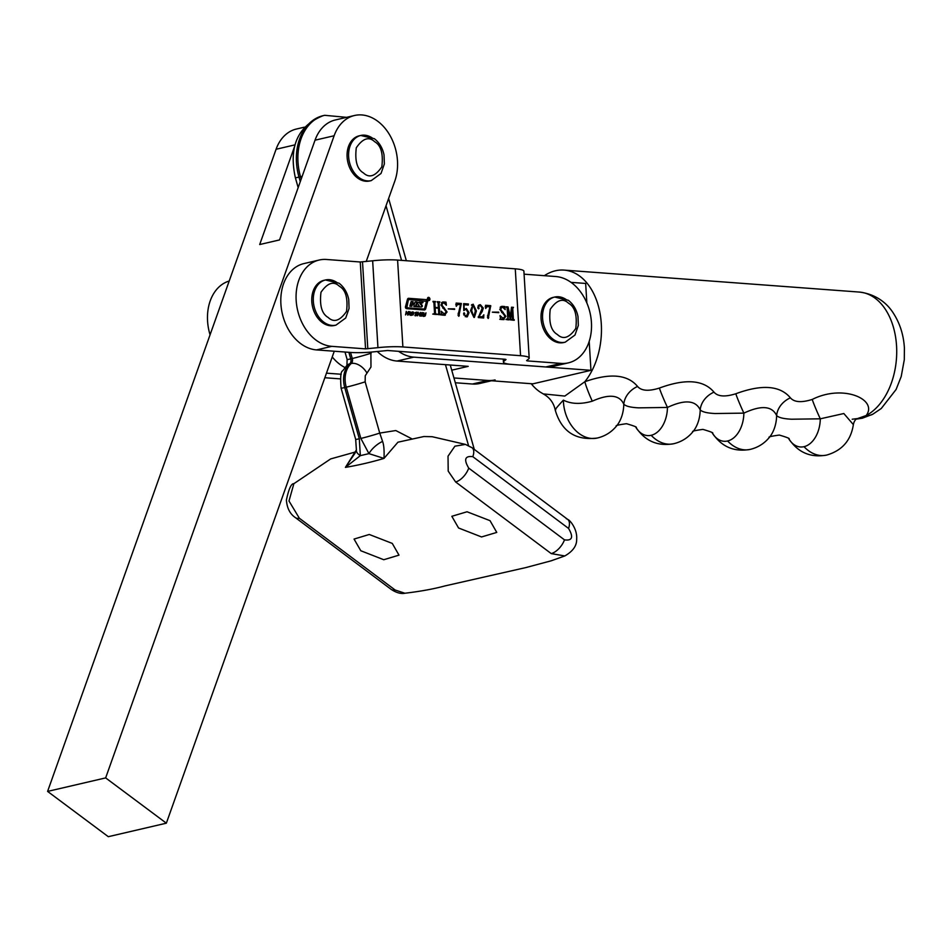 <?xml version="1.0" encoding="UTF-8"?>
<svg xmlns="http://www.w3.org/2000/svg" width="952" height="952" viewBox="0 0 952 952"><rect width="100%" height="100%" fill="white"/><g stroke="black" fill="none" stroke-linecap="round" stroke-linejoin="round"><path stroke-width="1.43" d="M355.739 451.902L330.653 458.923L293.87 483.687L288.991 501.014L299.356 518.245L395.116 590.002L404.886 593.239C420.498 591.382 433.886 588.931 445.06 585.896L525.885 567.57L551.196 560.799L564.822 555.944L551.232 553.6L455.627 481.962L448.202 471.121L448.023 456.198L454.913 446.179L465.457 444.405L470.645 447.083A13.899 7.045 127.2 0 1 472.049 447.737L472.049 447.737A13.899 7.045 127.2 0 1 472.823 456.674C464.969 455.663 463.6 459.471 468.729 468.11A13.899 7.128 126.4 0 1 455.627 481.962M490.042 520.673L496.765 532.418L481.557 536.952L458.567 527.991L451.831 516.293L467.039 511.771L490.042 520.673M392.272 543.413L398.995 555.135L383.775 559.728L360.796 550.744L354.049 539.07L369.269 534.477L392.272 543.413M566.297 518.745A13.899 7.116 126.5 0 1 567.678 519.387L471.93 447.642L465.457 444.405L432.137 436.706L423.89 436.528L397.948 442.192L383.989 458.412C371.458 462.148 358.606 465.135 345.421 467.384L355.227 452.902M356.393 449.915L355.679 439.372A13.899 0.619 164.1 0 0 359.309 438.777L360.332 455.639A13.899 6.45 -169.6 0 1 356.393 449.915L345.421 467.384L360.332 455.639L368.948 453.64L383.989 458.412C384.358 450.605 383.894 444.953 382.597 441.442L379.741 433.089L395.794 430.542L411.871 438.824M370.887 352.109L370.971 367.02L365.247 375.778L365.151 381.835L379.741 433.089A13.899 0.619 164.1 0 1 360.844 438.432L368.948 453.64A13.899 5.438 -41.1 0 1 382.597 441.442M426.52 299.642A1.392 1.023 -103.1 0 1 427.603 301.629L425.711 308.686A2.332 1.714 -103.1 0 1 424.568 309.935A2.332 1.714 -103.1 0 1 424.187 309.959L406.575 308.65A1.392 1.023 -103.1 0 1 405.493 306.663L407.468 299.333A1.856 1.368 -103.1 0 1 408.682 298.309L426.52 299.642L408.075 298.452M424.259 309.971A2.332 1.714 76.9 0 0 425.092 308.829L426.996 301.772A1.392 1.023 76.9 0 0 425.913 299.785M429.911 299.059A1.63 1.202 -103.1 0 1 427.46 298.88A1.63 1.202 -103.1 0 1 429.911 299.059M428.733 300.57A1.63 1.202 76.9 0 0 428.995 300.332A1.392 1.023 -103.1 0 1 428.364 297.607A1.392 1.023 -103.1 0 1 429.007 300.332L428.4 300.475A1.392 1.023 -103.1 0 0 428.686 300.344M426.52 301.332L424.687 308.258A1.392 1.023 -103.1 0 1 423.783 309.019L406.802 307.758L408.325 300.082A0.928 0.69 -103.1 0 1 408.932 299.571L426.52 301.332M428.019 297.512A1.63 1.202 76.9 0 1 428.364 297.619L427.769 297.75A1.392 1.023 -103.1 0 1 428.079 297.75M377.944 347.67L365.556 348.86L331.82 346.349A44.03 32.404 -103.1 0 1 296.679 305.378A44.03 32.404 -103.1 0 1 319.194 260.027L303.914 263.585A44.03 32.404 76.9 0 0 281.411 308.924A44.03 32.404 76.9 0 0 316.54 349.908L350.276 352.418A25.49 3.867 -3.5 0 0 375.219 351.693L387.607 350.503L505.286 359.261L506.024 359.547L503.917 361.272A25.49 3.867 -3.5 0 0 503.43 362.093A25.49 3.867 -3.5 0 0 512.069 364.449L545.793 366.96A44.03 32.404 76.9 0 0 553.124 366.413L568.403 362.855A44.03 32.404 -103.1 0 1 561.073 363.414L527.337 360.903L526.599 360.606L528.705 358.892A25.49 3.867 -3.5 0 0 529.193 358.059L523.897 271.189A25.49 3.867 176.5 0 0 515.27 268.833L397.591 260.075A25.49 3.867 176.5 0 0 372.648 260.8L377.944 347.67A25.49 3.867 -3.5 0 1 402.886 346.945L520.554 355.703A25.49 3.867 -3.5 0 1 529.193 358.059M524.088 274.176L555.778 276.532A44.03 32.404 -103.1 0 1 591.43 322.43A44.03 32.404 -103.1 0 1 568.403 362.855M422.045 305.211A0.928 0.69 -103.1 0 1 422.01 306.687A3.261 2.404 -103.1 0 1 421.391 306.96A3.261 2.404 -103.1 0 1 420.843 306.996L413.834 306.473L414.18 304.283L412.525 304.164L411.847 306.33L409.86 306.187L411.145 301.546L413.132 301.689L412.894 303.557L414.501 303.676L415.132 301.844L417.119 301.986L416.238 306.151L419.523 306.389L418.023 304.152A0.928 0.69 -103.1 0 1 417.987 302.748A3.261 2.404 -103.1 0 1 418.892 302.236A3.261 2.404 -103.1 0 1 419.427 302.189L423.033 302.462L420.463 302.879L422.045 305.211L421.438 305.354L419.796 303.414L420.427 302.891M421.082 307.008A3.261 2.404 76.9 0 0 421.391 306.83A0.928 0.69 76.9 0 0 421.438 305.354M418.951 306.508L415.441 305.949L417.119 301.986M319.194 260.027A44.03 32.404 -103.1 0 1 326.524 259.48L360.261 261.99L372.648 260.8M423.973 316.314L425.056 316.064L423.402 315.921L423.83 312.661L424.247 315.85L425.972 312.815L425.461 315.314L424.152 316.338M423.473 316.028L424.759 315.683M419.511 314.315L418.356 314.219L417.523 315.802L418.261 312.244L418.452 313.732L419.606 313.827L420.403 312.399L419.665 315.957L419.511 314.315M413.632 313.696L412.942 315.041L411.264 314.91L411.157 313.505L412.752 311.792L413.513 312.292L413.108 313.815M407.539 313.422L406.385 313.339L405.552 314.91L406.29 311.352L406.48 312.851L407.635 312.934L408.432 311.506L407.694 315.064L407.539 313.422M502.299 319.313L505.072 316.278L499.764 309.317L502.37 306.342L504.81 306.532L505.203 309.614L502.311 306.877L500.573 309.233L505.881 316.338L503.299 319.622L500.716 319.432L500.014 315.6L503.882 319.051L502.358 319.396M501.525 306.401L500.871 306.699M503.37 307.234L504.81 306.532M502.311 306.877L500.133 307.27M504.132 319.563L503.299 319.622M501.43 318.944L500.716 319.432M487.079 306.461L485.687 308.496L485.556 305.271L490.732 305.663L488.221 318.492L487.507 317.23L489.947 306.675L485.187 306.841M487.579 317.754L488.745 317.48L488.221 318.492M473.929 317.433L470.562 310.542L473.12 304.164L476.416 310.983L474.393 317.397M457.674 304.271L456.27 306.306L456.139 303.081L461.327 303.474L458.816 316.302L458.102 315.041L460.542 304.485L455.782 304.652M458.162 315.564L459.328 315.29L458.816 316.302M443.477 314.933L446.25 311.899L440.943 304.949L443.549 301.974L446 302.153L446.381 305.247L443.489 302.498L441.752 304.854L447.071 311.958L444.477 315.243L441.906 315.053L441.192 311.221L445.06 314.672L443.537 315.029M442.716 302.022L442.049 302.32L443.918 302.998M444.548 302.855L446 302.153M443.489 302.498L441.323 302.891M445.322 315.183L444.477 315.243L444.977 314.695M442.609 314.565L441.906 315.053M439.812 301.867L439.062 302.938L439.705 313.577L440.597 314.779L438.015 314.577L438.753 313.517L438.432 308.186L435.171 307.948L435.492 313.279L436.373 314.457L433.791 314.267L434.54 313.196L433.886 302.558L433.005 301.368L435.588 301.558L434.838 302.629L435.135 307.413L438.396 307.651L438.11 302.867L437.218 301.677L439.812 301.867L438.313 302.653M439.598 302.391L438.122 303.164M437.979 314.136L438.753 313.517M433.767 313.815L434.54 313.196M435.373 302.07L433.91 302.843M448.237 308.924L454.639 309.4L448.237 308.924M465.338 316.564L466.325 316.326L467.979 312.696L466.099 309.174L463.791 310.554L463.636 303.64L468.408 303.997L468.289 305.057L464.064 304.747L464.183 309.828L466.337 308.484L469.062 312.649L467.277 316.814L466.397 316.873L463.588 313.886L464.207 312.78L464.528 314.969L466.742 316.302L465.219 316.659M463.588 313.886L463.921 312.851M466.099 309.174L463.981 309.578M480.189 305.235L478.606 306.806L478.606 308.865L477.844 307.698L480.379 304.711L483.295 308.091L482.188 311.542L478.927 316.552L482.307 316.802L483.83 314.779L483.687 317.98L478.309 317.575L482.212 308.162L480.189 305.235L478.154 305.616M477.999 308.412L479.094 308.162L478.606 308.865M479.713 304.759L479.07 305.009M478.273 316.98L481.26 317.052M492.351 312.197L498.753 312.673L492.351 312.197M513.473 307.353L512.723 308.424L513.366 319.063L514.258 320.253L511.664 320.062L512.414 318.991L511.712 309.233L510.462 319.967L507.618 309.15L508.201 318.67L509.082 319.872L507.035 319.717L507.785 318.646L507.142 308.008L506.25 306.818L508.059 306.949L510.248 316.826L511.522 307.21L513.473 307.353L511.974 308.139M513.247 307.865L511.331 308.745M511.64 319.61L512.414 318.991M507.011 319.241L507.785 318.646M410.074 315.243L409.955 314.172L409.015 314.1L407.992 315.088L409.812 311.578L410.074 315.243M416.595 314.327L415.596 313.018L416.738 312.089L417.547 313.256L416.667 312.589L416.072 313.22L417.309 314.767L416.036 315.731L415.286 315.29L415.239 314.422L416.143 315.255L417.226 314.196M415.37 315.433L416.643 315.1M422.985 314.386L422.307 315.731L420.629 315.612L420.522 314.208L422.105 312.482L422.867 312.994L422.462 314.517M421.046 316.028L422.307 315.731L421.355 316.112M423.926 315.671L423.533 316.409M419.606 313.827L417.868 314.16M412.097 314.053L411.419 315.386M411.216 312.149L411.99 312.649M407.635 312.934L405.897 313.267M505.881 316.338L505.084 316.528M503.108 312.208L501.668 312.542M500.573 309.233L499.776 309.424M501.192 307.139L500.347 307.234M500.835 306.699L502.739 307.377M486.424 306.615L485.449 306.818M488.555 315.279L487.543 315.517M490.768 306.187L489.209 306.615M490.732 305.663L489.233 306.544M485.52 305.735L489.209 306.008M476.416 310.983L475.345 311.233M471.906 304.58L472.597 304.914M457.008 304.426L456.044 304.628M459.138 313.101L458.126 313.327M461.351 303.997L459.792 304.426M461.327 303.474L459.828 304.354M456.115 303.557L459.792 303.831M447.071 311.958L446.262 312.149M444.298 307.829L442.847 308.174M441.752 304.854L440.954 305.045M442.382 302.76L441.526 302.855M438.098 302.736L439.241 302.474M437.254 302.153L438.277 302.224M438.396 307.651L434.207 307.805M435.135 307.413L434.195 307.627M435.016 302.153L433.874 302.427M435.588 301.558L434.088 302.343M433.029 301.832L434.064 301.915M436.337 313.922L434.814 314.338M436.052 313.898L434.814 314.279M433.957 313.636L434.528 314.255M435.492 313.279L434.505 313.505M435.171 307.948L434.231 308.162M440.562 314.231L439.039 314.66M440.276 314.219L439.039 314.588M438.182 313.934L438.741 314.565M439.705 313.577L438.741 313.803M448.237 308.853L454.604 308.853M468.408 303.997L466.813 304.949M463.648 304.116L466.873 304.354M465.028 309.424L464.338 309.531M464.528 314.969L463.91 315.112M464.79 313.672L463.588 313.958M467.004 316.207L466.409 316.873M469.062 312.649L467.991 312.899M464.873 308.841L465.814 309.174M482.224 316.873L482.176 317.873M478.927 316.552L478.261 316.707M482.188 311.542L481.2 311.78M483.295 308.091L482.212 308.341M478.963 305.08L479.76 305.247M478.606 306.806L477.856 306.984M479.249 305.449L478.38 305.592M492.351 312.137L498.717 312.137M511.724 308.222L512.902 307.948M508.059 306.949L506.547 307.377M509.046 319.337L507.523 319.753M508.844 319.313L507.523 319.693M506.666 319.027L507.321 319.67M514.223 319.717L512.7 320.134M513.973 319.693L512.7 320.074M511.843 319.42L512.45 320.05M513.366 319.063L512.39 319.289M415.786 315.124L415.393 315.826M417.012 313.958L416.322 314.124M416.31 313.446L415.667 313.589M417.452 312.482L416.845 312.625M415.203 312.446L415.929 312.839M421.462 314.743L420.772 316.088M420.582 312.839L421.343 313.351M471.49 305.068L472.739 304.807M423.616 309.055A1.392 1.023 -103.1 0 1 423.176 309.162L406.183 307.901L407.706 300.225A0.928 0.69 -103.1 0 1 408.325 299.713L408.634 299.63M411.538 312.53L412.359 312.339M412.644 312.268L413.144 313.66L412.097 314.933L411.657 313.541L412.644 312.268L411.454 312.684M411.383 315.1L412.668 314.672M473.144 304.711L475.334 310.899L473.894 316.897L471.656 310.626L473.144 304.711L471.407 305.08M470.585 310.876L471.656 310.626M409.348 312.47L409.943 313.672L408.551 314.005M408.682 313.755L409.86 312.351M409.943 313.672L409.241 313.625M420.891 313.232L421.724 313.041M422.01 312.97L422.498 314.35L421.462 315.624L421.01 314.243L422.01 312.97L420.808 313.375M420.748 315.79L422.022 315.374M428.293 298.107L429.245 299.856L428.697 298.94L428.352 299.785L428.293 298.107M428.412 298.892L428.686 298.071L428.709 298.976M422.248 303.01L423.033 302.462M422.414 302.605L418.82 302.331A3.261 2.404 76.9 0 0 418.594 302.331M416.512 302.129L415.072 302.022M414.536 303.676L412.275 303.7L413.132 301.689M412.525 301.832L411.097 301.724M411.288 306.294L411.918 304.307M428.364 298.166L428.697 298.88L428.662 298.131M531.204 383.704A63.724 42.031 94.3 0 0 540.212 392.093L543.247 393.902C549.804 397.519 553.814 402.993 555.302 410.324L555.302 410.324C561.644 431.577 575.674 440.812 597.392 438.015C605.401 436.075 611.969 431.851 617.086 425.33L617.086 425.33A27.037 17.838 -85.7 0 0 623.786 404.195C619.466 394.723 608.971 393.723 592.287 401.185C580.779 404.433 571.14 404.088 563.382 400.126C556.634 407.456 554.1 410.633 555.766 409.681M852.195 419.237L856.74 418.654C854.991 419.951 853.873 421.938 853.361 424.616L843.829 413.525L820.291 418.82L791.564 419.213C783.591 418.832 778.617 417.619 776.618 415.56C772.06 405.861 761.136 405.052 743.869 413.132L715.142 413.525C707.181 413.156 702.195 411.93 700.196 409.884C695.638 400.173 684.726 399.364 667.447 407.444A27.037 17.838 94.3 0 1 651.18 435.302A27.037 17.838 94.3 0 1 635.948 427.436M544.342 275.687A63.724 42.031 94.3 0 1 564.012 270.094A63.724 42.031 94.3 0 1 601.295 323.87A63.724 42.031 94.3 0 1 584.849 381.716C610.018 372.839 627.594 374.422 637.566 386.452C641.362 390.891 648.633 391.439 659.391 388.071C685.428 378.456 703.623 379.812 713.976 392.141C717.784 396.579 725.055 397.127 735.813 393.759A23.169 1.595 65.3 0 0 743.869 413.132A27.037 17.838 94.3 0 1 727.602 440.99A27.037 17.838 94.3 0 1 712.37 433.124M735.813 393.759C761.85 384.144 780.045 385.5 790.398 397.829C794.194 402.268 801.477 402.815 812.234 399.447A23.169 1.595 65.3 0 0 820.291 418.82A27.037 17.838 94.3 0 1 804.023 446.678A27.037 17.838 94.3 0 1 788.792 438.801M812.234 399.447C843.424 383.692 878.279 399.661 866.165 415.536A23.169 16.101 62.2 0 0 872.734 414.251L862.357 418.202L856.015 419.166M543.247 393.902L564.81 396.068L584.849 381.716A23.169 2.511 65.8 0 0 592.287 401.185M571.021 282.363L585.658 283.446L586.848 302.95M589.193 341.399L590.954 370.328L532.906 383.834L453.937 377.956A25.49 3.867 -3.5 0 1 454.009 377.956L487.745 380.467A44.03 32.404 -103.1 0 0 495.076 379.919M564.012 270.094L859.263 292.062A63.724 42.031 -85.7 0 1 896.546 345.838A63.724 42.031 -85.7 0 1 866.165 415.536L856.134 419.058M727.602 440.99A34.76 25.585 -103.1 0 0 744.44 449.832A34.76 25.585 76.9 0 0 750.224 449.392C758.232 447.452 764.801 443.215 769.93 436.694L769.93 436.694A27.037 17.838 -85.7 0 0 776.618 415.56A23.169 19.849 163.7 0 1 790.398 397.829M651.18 435.302A34.76 25.585 -103.1 0 0 668.018 444.144A34.76 25.585 76.9 0 0 673.814 443.703C681.822 441.764 688.379 437.539 693.508 431.006L693.508 431.006A27.037 17.838 -85.7 0 0 700.196 409.884A23.169 19.849 163.7 0 1 713.976 392.141M637.566 386.452A23.169 19.849 163.7 0 0 623.786 404.195C625.773 406.242 630.759 407.468 638.732 407.849L667.447 407.444A23.169 1.595 65.3 0 1 659.391 388.071M332.236 356.94A44.03 32.404 76.9 0 0 344.874 367.484M398.567 351.312A44.03 32.404 76.9 0 0 413.799 357.143L590.954 370.328M451.724 370.185L468.205 366.353L396.996 361.046L413.799 357.143M377.254 351.466A44.03 32.404 76.9 0 0 396.996 361.046M564.441 342.339A23.169 17.053 -103.1 0 1 563.679 342.541A23.169 17.053 -103.1 0 1 551.434 339.495A23.169 17.053 -103.1 0 1 541.034 315.647A23.169 17.053 -103.1 0 1 553.172 297.405A23.169 17.053 -103.1 0 1 553.945 297.25M370.483 180.761A23.169 17.053 -103.1 0 1 369.733 180.963A23.169 17.053 -103.1 0 1 357.488 177.917A23.169 17.053 -103.1 0 1 347.075 154.069A23.169 17.053 -103.1 0 1 359.225 135.815A23.169 17.053 -103.1 0 1 359.999 135.672M366.199 261.514L394.83 181.035A44.03 32.404 76.9 0 0 389.082 133.946A44.03 32.404 76.9 0 0 354.501 115.501A44.03 32.404 76.9 0 0 334.128 135.755L105.648 777.903L166.35 823.183L334.271 351.228M166.35 823.183L108.302 836.689L47.6 791.409L105.648 777.903M354.501 115.501L335.401 119.952A44.03 32.404 76.9 0 0 315.029 140.194L279.555 239.916L259.694 244.545L294.525 146.632M304.331 127.175L296.453 129.02A44.03 32.404 76.9 0 0 276.08 149.262L47.6 791.409M229.194 281.019A44.03 32.404 76.9 0 0 207.572 321.074A44.03 32.404 76.9 0 0 210.059 334.807M341.232 374.255L326.465 373.16M324.846 377.73L340.257 378.884M455.306 382.752L472.466 384.025A44.03 32.404 76.9 0 0 479.796 383.466L491.494 380.752M335.187 325.275A23.169 17.053 -103.1 0 1 334.426 325.477A23.169 17.053 -103.1 0 1 322.181 322.442A23.169 17.053 -103.1 0 1 311.768 298.595A23.169 17.053 -103.1 0 1 323.918 280.34A23.169 17.053 -103.1 0 1 324.692 280.185M371.185 353.168A13.899 0.619 164.1 0 1 352.276 358.511A4.629 3.415 -103.1 0 1 352.228 361.974A4.629 3.415 -103.1 0 1 351.228 363.497A13.899 8.758 48.7 0 1 366.984 373.113M359.309 438.777L344.719 387.535A13.899 0.619 164.1 0 1 341.078 388.13C340.209 377.254 340.733 371.494 342.649 370.863L347.123 365.151A13.899 8.758 48.7 0 1 349.705 363.854A4.629 3.415 76.9 0 0 350.705 362.331A4.629 3.415 76.9 0 0 350.752 358.868A13.899 0.619 164.1 0 1 347.123 359.463L346.945 365.33M346.623 117.346L324.668 115.311A50.98 37.521 76.9 0 0 301.106 138.659A50.98 37.521 76.9 0 0 300.511 176.739L298.988 177.096A50.98 37.521 -103.1 0 1 299.582 139.016A50.98 37.521 -103.1 0 1 323.133 115.668A50.98 37.521 -103.1 0 1 323.906 115.501M365.151 381.835A13.899 0.619 164.1 0 1 346.242 387.178L344.719 387.535A22.015 16.208 -103.1 0 1 344.969 371.09A22.015 16.208 -103.1 0 1 349.705 363.854L351.228 363.497A22.015 16.208 76.9 0 0 346.504 370.745A22.015 16.208 76.9 0 0 346.242 387.178L360.844 438.432M564.822 555.944C572.937 551.291 576.888 545.674 576.662 539.13C577.495 529.026 569.784 519.911 567.808 519.483L567.678 519.387A13.899 7.116 126.5 0 1 568.57 528.431C573.663 537.142 572.295 540.95 564.488 539.855A13.899 7.033 127.3 0 1 551.232 553.6M472.823 456.674L568.57 528.431M395.116 590.002A13.899 7.033 127.3 0 1 391.141 589.359L391.248 589.443C396.448 592.798 400.994 594.06 404.886 593.239M299.356 518.245A13.899 7.128 126.4 0 1 295.406 517.626L391.141 589.359M564.488 539.855L468.729 468.11M468.515 445.548L445.465 364.664M401.565 260.372L386.024 205.787M302.165 176.346A13.899 0.619 164.1 0 1 300.511 176.739L301.189 179.107M350.55 352.43L352.276 358.511L350.752 358.868L348.884 352.311M300.285 181.654L298.988 177.096A13.899 0.619 164.1 0 1 295.346 177.691L298.166 187.592M545.793 366.96L561.073 363.414M419.487 306.389L418.868 306.532M331.82 346.349L316.54 349.908M520.554 355.703L515.27 268.833M397.591 260.075L402.886 346.945M503.917 361.272L503.798 359.142M425.092 308.829L425.711 308.686M426.996 301.772L427.603 301.629M408.087 298.452L408.682 298.309M362.522 261.919L367.817 348.789M527.289 360.046L527.337 360.903M365.556 348.86L360.261 261.99M423.176 309.162L423.783 309.019M406.802 307.758L406.183 307.901M407.706 300.225L408.325 300.082M405.826 307.234L406.433 307.091M422.01 306.687L421.391 306.83M419.796 303.414L420.415 303.272M418.82 302.331L419.427 302.189M415.619 306.294L416.238 306.151M416.048 305.818L415.441 305.949M414.501 303.676L413.894 303.819M412.275 303.7L412.894 303.557M412.716 303.224L412.097 303.367M411.8 304.426L412.418 304.283M563.382 400.126A34.76 25.585 76.9 0 0 591.608 438.455A34.76 25.585 -103.1 0 0 597.392 438.015M804.023 446.678A34.76 25.585 -103.1 0 0 820.862 455.52A34.76 25.585 76.9 0 0 826.645 455.08C810.283 457.983 797.526 452.307 788.363 438.075L788.922 438.955C790.291 438.658 787.09 437.361 779.331 435.064C771.31 436.171 767.943 436.98 769.24 437.492L769.93 436.694M557.42 334.533C551.065 330.891 548.673 322.502 550.244 309.34C556.765 299.892 562.882 297.869 568.606 303.283C574.96 306.913 577.352 315.314 575.782 328.476C569.26 337.924 563.132 339.935 557.42 334.533M553.172 297.405L554.707 297.048L568.332 300.285C573.342 304.224 576.567 309.65 577.995 316.552L578.316 325.489L574.984 335.044L565.202 342.185A23.169 17.053 -103.1 0 1 552.969 339.15A23.169 17.053 -103.1 0 1 542.557 315.29A23.169 17.053 -103.1 0 1 554.707 297.048A23.169 17.053 -103.1 0 1 566.952 300.094M363.474 172.943C357.119 169.313 354.727 160.912 356.298 147.762C362.819 138.314 368.936 136.291 374.66 141.705C381.014 145.335 383.406 153.736 381.823 166.886C375.302 176.334 369.186 178.357 363.474 172.943M369.733 180.963L371.256 180.606A23.169 17.053 -103.1 0 1 359.011 177.56A23.169 17.053 -103.1 0 1 348.61 153.712A23.169 17.053 -103.1 0 1 360.76 135.47A23.169 17.053 -103.1 0 1 372.994 138.504M334.128 135.755L315.029 140.194M294.989 144.859L276.08 149.262M472.466 384.025L487.745 380.467M328.166 317.468C321.812 313.839 319.42 305.437 320.991 292.276C327.512 282.827 333.628 280.816 339.352 286.219C345.707 289.86 348.099 298.25 346.528 311.411C339.995 320.86 333.878 322.883 328.166 317.468M323.918 280.34L325.453 279.983L339.067 283.22C344.088 287.171 347.313 292.585 348.729 299.487L349.063 308.436L345.719 317.992L335.949 325.132A23.169 17.053 -103.1 0 1 323.704 322.085A23.169 17.053 -103.1 0 1 313.303 298.238A23.169 17.053 -103.1 0 1 325.453 279.983A23.169 17.053 -103.1 0 1 337.686 283.03M293.87 483.687C291.3 483.33 288.813 488.781 286.397 500.062C287.016 508.178 290.027 514.032 295.406 517.626M450.26 365.009L474.298 449.439M388.618 198.48L406.349 260.729M341.078 388.13L355.679 439.372M344.993 352.026L347.123 359.463M295.346 177.691C288.587 146.537 297.845 125.854 323.133 115.668L324.668 115.311M418.916 306.532L419.523 306.389M422.95 316.195L424.473 315.838M499.776 319.313L501.299 318.956M502.894 307.365L504.417 307.008M440.954 314.933L442.478 314.588M444.072 302.986L445.595 302.629M433.648 302.438L435.183 302.082M432.743 314.1L434.267 313.743M436.956 314.41L438.491 314.053M437.872 302.76L439.396 302.403M505.964 319.539L507.487 319.182M510.617 319.896L512.152 319.539M511.533 308.234L513.057 307.877M414.858 315.588L416.381 315.231M414.905 312.958L416.429 312.601M503.43 362.093L503.251 359.106M410.978 312.637L412.502 312.28M410.74 315.267L412.275 314.91M420.332 313.339L421.855 312.982M420.106 315.969L421.629 315.612M423.402 309.15L424.009 309.007M408.17 299.725L408.777 299.582M419.856 303.022L420.463 302.879M428.769 298.868L428.15 299.011M859.263 292.062C879.136 294.442 889.323 306.675 893.404 313.256C899.949 323.406 903.615 334.985 904.4 347.98L904.293 359.749L901.211 376.528L896.094 389.487L881.278 408.491L872.734 414.251M673.814 443.703C657.439 446.607 644.683 440.931 635.531 426.698L636.091 427.579C637.447 427.281 634.258 425.984 626.499 423.7C618.467 424.806 615.111 425.603 616.408 426.115L617.086 425.33M750.224 449.392C733.861 452.295 721.104 446.619 711.941 432.387L712.501 433.267C713.869 432.97 710.68 431.672 702.921 429.388C694.889 430.494 691.521 431.292 692.83 431.803L693.508 431.006M826.645 455.08C842.032 450.641 850.933 440.49 853.361 424.616M565.202 342.185L563.679 342.541M371.256 180.606L381.026 173.466L384.37 163.911L384.037 154.974C382.609 148.06 379.396 142.645 374.374 138.706L360.76 135.47L359.225 135.815M335.949 325.132L334.426 325.477"/></g></svg>
